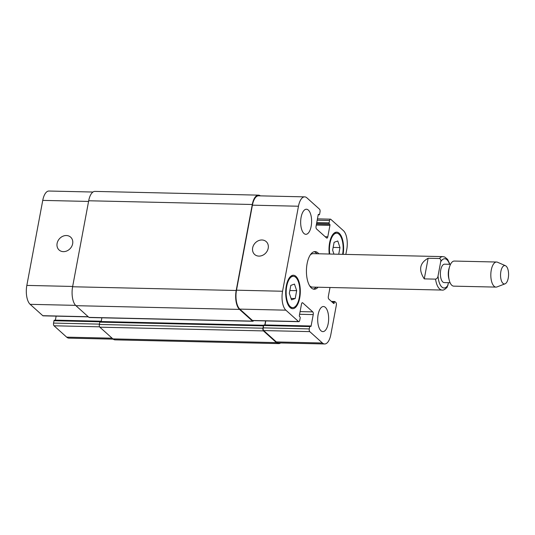 <?xml version="1.0" encoding="UTF-8"?>
<svg xmlns="http://www.w3.org/2000/svg" width="535" height="535" viewBox="0 0 535 535"><rect width="100%" height="100%" fill="white"/><g stroke="black" fill="none" stroke-linecap="round" stroke-linejoin="round"><path stroke-width="0.8" d="M424.275 278.882C418.39 269.901 419.674 263.026 428.134 258.245L439.416 258.505C440.693 259.054 441.114 260.164 440.68 261.836L438.051 275.893C437.857 277.571 437.021 278.648 435.557 279.136L424.275 278.882L428.134 258.245M435.557 279.136A16.725 7.303 91.3 0 0 442.131 290.057C443.201 290.465 444.879 289.535 447.153 287.262L448.524 282.674M450.517 264.317L444.605 264.183A9.202 4.019 91.3 0 0 440.379 273.291A9.202 4.019 91.3 0 0 444.184 282.58L450.095 282.714M316.914 253.744A18.819 8.219 91.3 0 0 314.139 251.711M313.283 289.087A18.819 8.219 91.3 0 0 316.152 287.181M449.895 264.303L447.588 259.375L444.745 257.021L442.893 256.619L313.149 253.657A16.725 7.303 91.3 0 0 310.293 254.894M309.591 285.73A16.725 7.303 91.3 0 0 312.386 287.094L442.131 290.057M318.031 287.228A18.819 8.219 -88.7 0 1 314.219 289.228A18.819 8.219 -88.7 0 1 306.435 270.228A18.819 8.219 -88.7 0 1 315.082 251.611A18.819 8.219 -88.7 0 1 318.793 253.784M505.481 265.721L497.543 262.244A12.546 5.477 91.3 0 0 496.58 262.023L454.315 261.06A12.546 5.477 91.3 0 0 449.581 266.704L449.026 268.503A9.202 4.019 91.3 0 0 448.798 278.461L449.266 280.286A12.546 5.477 91.3 0 0 453.74 286.145L496.012 287.108A12.546 5.477 91.3 0 0 496.982 286.934L505.067 283.824A9.202 4.019 91.3 0 0 508.25 278.066A9.202 4.019 91.3 0 0 505.481 265.721A9.202 4.019 91.3 0 0 500.546 274.662A9.202 4.019 91.3 0 0 505.067 283.824M449.581 266.704A12.546 5.477 91.3 0 0 449.266 280.286M496.58 262.023A12.546 5.477 91.3 0 0 490.822 274.442A12.546 5.477 91.3 0 0 496.012 287.108M258.927 256.111A8.64 7.283 131.9 0 1 254.653 254.479A8.64 7.283 131.9 0 1 255.014 243.184A8.64 7.283 131.9 0 1 266.209 241.619A8.64 7.283 131.9 0 1 267.366 250.701A8.64 7.283 131.9 0 1 258.927 256.111M63.371 251.644A8.64 7.283 131.9 0 1 59.104 250.012A8.64 7.283 131.9 0 1 59.465 238.717A8.64 7.283 131.9 0 1 70.653 237.159A8.64 7.283 131.9 0 1 71.81 246.234A8.64 7.283 131.9 0 1 63.371 251.644M92.97 192.032L48.946 191.028A14.632 6.393 91.3 0 0 42.746 200.391L26.837 285.409A14.632 6.393 91.3 0 0 30.147 304.328L42.8 315.697A2.093 0.916 91.3 0 0 43.121 315.837L88.369 316.867M54.476 320.264A0.836 0.368 91.3 0 0 54.349 320.204A0.836 0.368 91.3 0 0 53.995 320.739L53.56 323.08A2.093 0.916 91.3 0 0 54.028 325.782L66.681 337.15A14.632 6.393 91.3 0 0 68.901 338.133L113.193 339.143M56.128 316.132L55.379 320.157A0.836 0.368 -88.7 0 1 55.359 320.231M333.954 254.132L332.63 250.179L334.108 242.295L337.779 240.991L339.972 247.565L338.722 254.239M339.972 247.565L333.151 247.411M290.806 285.389L294.471 284.085L296.671 290.659L295.193 298.543L291.522 299.847L289.328 293.274L290.806 285.389M295.193 298.543L291.06 298.45M296.671 290.659L289.85 290.505M342.621 254.326A15.682 6.848 91.3 0 0 336.662 233.193A15.682 6.848 91.3 0 0 330.015 243.224A15.682 6.848 91.3 0 0 329.741 254.031M329.259 254.025A16.725 7.303 -88.7 0 1 329.6 242.85A16.725 7.303 -88.7 0 1 336.682 232.15A16.725 7.303 -88.7 0 1 343.102 254.339M286.713 286.319A15.682 6.848 91.3 0 0 292.638 307.645A15.682 6.848 91.3 0 0 299.847 292.123A15.682 6.848 91.3 0 0 293.354 276.287A15.682 6.848 91.3 0 0 286.713 286.319M286.299 285.944A16.725 7.303 -88.7 0 1 293.381 275.244A16.725 7.303 -88.7 0 1 300.302 292.13A16.725 7.303 -88.7 0 1 292.618 308.688A16.725 7.303 -88.7 0 1 286.299 285.944M345.837 254.399L346.74 249.591A14.632 6.393 91.3 0 0 343.43 230.672L330.777 219.303A2.093 0.916 91.3 0 0 330.456 219.163A2.093 0.916 91.3 0 0 329.573 220.5L329.132 222.841A0.836 0.368 91.3 0 0 329.326 223.924L329.741 224.299A0.836 0.368 -88.7 0 1 329.928 225.382L327.794 236.791A2.093 0.916 -88.7 0 1 326.912 238.122A2.093 0.916 -88.7 0 1 326.591 237.988L316.539 228.953A2.093 0.916 -88.7 0 1 316.065 226.245L318.198 214.843A0.836 0.368 -88.7 0 1 318.552 214.308A0.836 0.368 -88.7 0 1 318.679 214.361L319.101 214.736A0.836 0.368 91.3 0 0 319.228 214.796A0.836 0.368 91.3 0 0 319.582 214.261L320.017 211.92A2.093 0.916 91.3 0 0 319.549 209.218L306.896 197.85A14.632 6.393 91.3 0 0 304.676 196.867A14.632 6.393 91.3 0 0 298.47 206.229L282.56 291.247A14.632 6.393 91.3 0 0 285.871 310.166L298.523 321.535A2.093 0.916 91.3 0 0 298.844 321.675A2.093 0.916 91.3 0 0 299.727 320.338L300.168 317.997A0.836 0.368 91.3 0 0 299.981 316.914L299.56 316.539A0.836 0.368 -88.7 0 1 299.373 315.456L301.506 304.047A2.093 0.916 -88.7 0 1 302.389 302.71A2.093 0.916 -88.7 0 1 302.71 302.85L312.761 311.885A2.093 0.916 -88.7 0 1 313.236 314.593L311.102 325.996A0.836 0.368 -88.7 0 1 310.748 326.531A0.836 0.368 -88.7 0 1 310.621 326.477L310.2 326.103A0.836 0.368 91.3 0 0 310.073 326.042A0.836 0.368 91.3 0 0 309.718 326.577L309.284 328.918A2.093 0.916 91.3 0 0 309.752 331.62L322.404 342.988A14.632 6.393 91.3 0 0 324.631 343.972A14.632 6.393 91.3 0 0 330.831 334.609L336.341 305.164A2.093 0.916 91.3 0 0 335.866 302.462L334.856 301.559A0.836 0.368 91.3 0 0 334.729 301.506A0.836 0.368 91.3 0 0 334.375 302.041L334.194 303.011A0.836 0.368 -88.7 0 1 333.84 303.546A0.836 0.368 -88.7 0 1 333.713 303.492L328.811 299.085A2.093 0.916 -88.7 0 1 328.343 296.383L330.001 287.502M318.138 314.553A12.546 5.477 -88.7 0 1 323.448 306.528A12.546 5.477 -88.7 0 1 328.644 319.194A12.546 5.477 -88.7 0 1 322.879 331.613A12.546 5.477 -88.7 0 1 318.138 314.553M301.111 217.25A12.546 5.477 -88.7 0 1 306.421 209.225A12.546 5.477 -88.7 0 1 311.611 221.891A12.546 5.477 -88.7 0 1 305.853 234.31A12.546 5.477 -88.7 0 1 301.111 217.25M324.631 343.972L278.561 342.922A14.632 6.393 -88.7 0 1 276.341 341.939L263.688 330.57A2.093 0.916 -88.7 0 1 263.213 327.868L263.655 325.527A0.836 0.368 -88.7 0 1 263.701 325.334A0.836 0.368 -88.7 0 1 264.009 324.992A0.836 0.368 -88.7 0 1 264.129 325.046M298.844 321.675L252.774 320.619A2.093 0.916 -88.7 0 1 252.46 320.478L239.807 309.11A14.632 6.393 -88.7 0 1 236.497 290.191L252.406 205.172A14.632 6.393 -88.7 0 1 258.606 195.817L304.676 196.867M265.019 325.012A0.836 0.368 91.3 0 0 265.032 324.946L265.788 320.92M253.523 320.639A2.093 0.916 -88.7 0 1 252.854 321.261A2.093 0.916 -88.7 0 1 252.533 321.12L239.506 309.411A14.632 6.393 -88.7 0 1 236.196 290.492L252.286 204.497A14.632 6.393 -88.7 0 1 258.485 195.141A14.632 6.393 -88.7 0 1 260.385 195.857M264.825 325.012L265.594 320.913M280.608 342.968A14.632 6.393 -88.7 0 1 278.681 343.597A14.632 6.393 -88.7 0 1 276.455 342.614L263.427 330.904A2.093 0.916 -88.7 0 1 262.952 328.202L263.394 325.862A0.836 0.368 -88.7 0 1 263.701 325.334M100.286 321.649A0.836 0.368 91.3 0 0 100.159 321.595A0.836 0.368 91.3 0 0 100.112 321.602A0.836 0.368 -88.7 0 1 100.419 321.261A0.836 0.368 -88.7 0 1 100.547 321.314L100.874 321.609M101.884 317.81L101.189 321.548A0.836 0.368 -88.7 0 1 101.168 321.615M258.485 195.141L94.896 191.403A14.632 6.393 91.3 0 0 88.696 200.765L72.606 286.76A14.632 6.393 91.3 0 0 75.916 305.679L88.944 317.382A2.093 0.916 91.3 0 0 89.265 317.522L252.854 321.261M100.112 321.602A0.836 0.368 91.3 0 0 99.804 322.13L99.37 324.471A2.093 0.916 91.3 0 0 99.838 327.173L112.872 338.882A14.632 6.393 91.3 0 0 115.092 339.859L278.681 343.597M438.051 275.893A14.632 6.393 91.3 0 0 448.103 284.928M449.574 264.297A14.632 6.393 91.3 0 0 440.68 261.836M442.893 256.619A16.725 7.303 91.3 0 0 439.416 258.505M236.497 290.191L282.56 291.247M239.807 309.11L285.871 310.166M252.46 320.478L298.523 321.535M302.068 302.837L302.71 302.85M300.095 311.597L312.761 311.885M299.593 314.279L313.236 314.593M265.032 324.946L311.102 325.996M263.655 325.527L309.718 326.577M263.213 327.868L309.284 328.918M263.688 330.57L309.752 331.62M276.341 341.939L322.404 342.988M332.034 301.987L334.375 302.041M333.158 302.991L334.194 303.011M317.195 220.219L329.573 220.5M316.753 222.56L329.132 222.841M316.553 223.63L329.326 223.924M316.486 223.998L329.741 224.299M316.285 225.068L329.928 225.382M325.193 236.731L327.794 236.791M318.225 214.716L319.101 214.736M252.406 205.172L298.47 206.229M75.596 305.365L30.147 304.328M72.66 286.452L26.837 285.409M88.221 316.733L42.8 315.697M101.249 321.207L55.379 320.157M99.918 321.789L53.995 320.739M99.43 324.13L53.56 323.08M99.59 326.825L54.028 325.782M112.103 338.187L66.681 337.15M88.576 201.434L42.746 200.391M252.533 321.12L88.944 317.382M239.506 309.411L75.916 305.679M236.196 290.492L72.606 286.76M252.286 204.497L88.696 200.765M276.455 342.614L112.872 338.882M263.427 330.904L99.838 327.173M262.952 328.202L99.37 324.471M263.394 325.862L99.804 322.13M263.728 325.26L101.189 321.548M336.662 233.193L334.121 233.14M293.354 276.287L290.813 276.234M292.638 307.645L290.097 307.585M310.073 326.042L264.009 324.992M334.729 301.506L331.419 301.426M330.456 219.163L317.449 218.868M319.228 214.796L318.211 214.769M100.419 321.261L54.349 320.204M100.159 321.595L263.701 325.327"/></g></svg>
